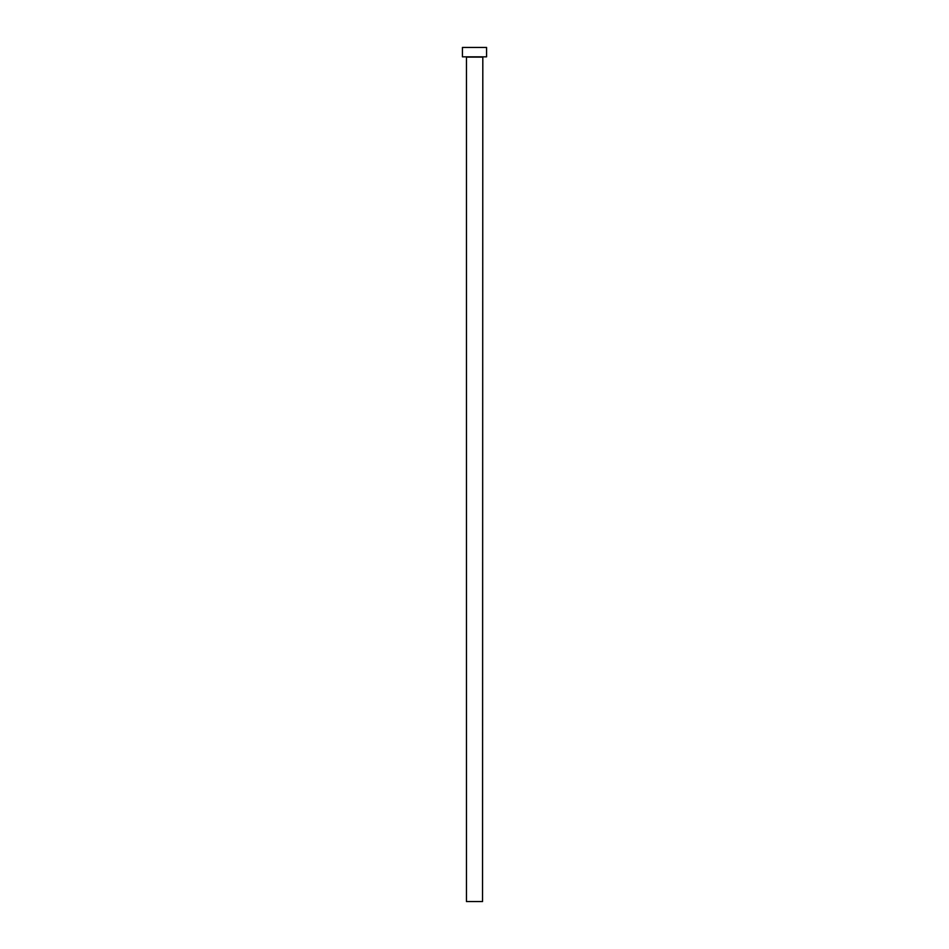 <?xml version="1.0" encoding="UTF-8"?>
<svg xmlns="http://www.w3.org/2000/svg" width="949" height="949" viewBox="0 0 949 949"><rect width="100%" height="100%" fill="white"/><g stroke="black" fill="none" stroke-linecap="round" stroke-linejoin="round"><path stroke-width="0.71" stroke-dasharray="4.75 3.56" d="M482.816 56.833L466.184 56.833L482.816 56.833M462.436 56.833L486.564 56.833M462.436 47.45L486.564 47.45M466.457 901.55L482.543 901.55M466.457 57.106L482.543 57.106"/><path stroke-width="1.42" d="M482.543 57.106L466.457 57.106L466.457 901.55L482.543 901.55L482.816 56.833M486.564 56.833L462.436 56.833L462.436 47.45L486.564 47.45L486.564 56.833"/></g></svg>
